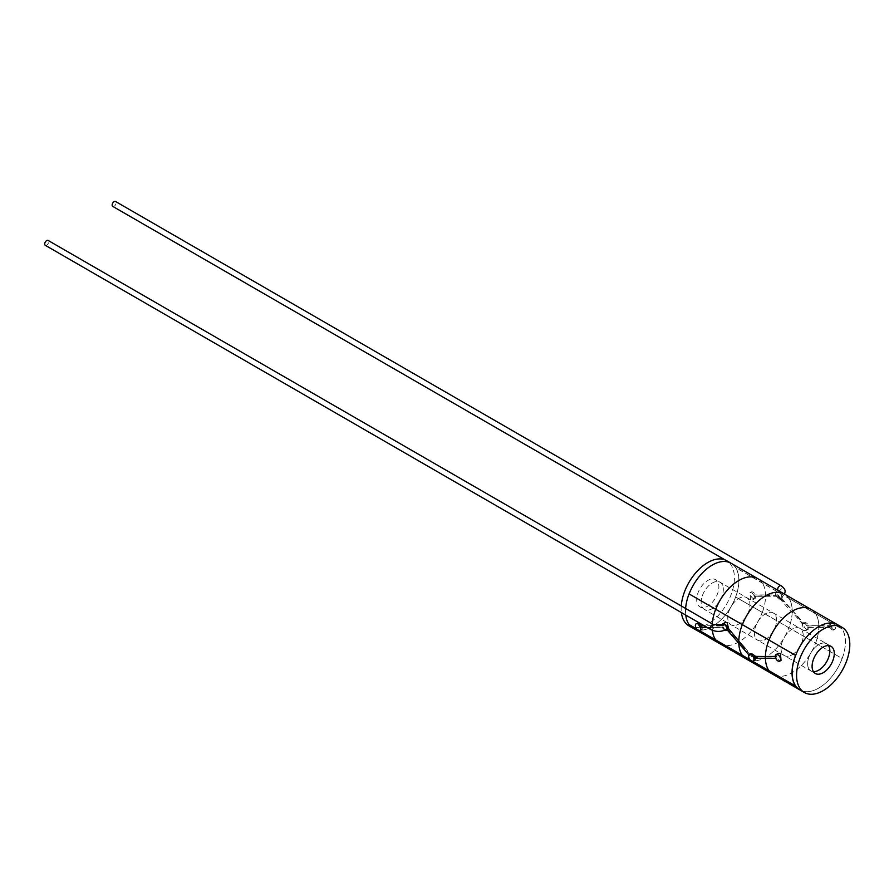 <?xml version="1.0" encoding="UTF-8"?>
<svg xmlns="http://www.w3.org/2000/svg" width="894" height="894" viewBox="0 0 894 894"><rect width="100%" height="100%" fill="white"/><g stroke="black" fill="none" stroke-linecap="round" stroke-linejoin="round"><path stroke-width="0.67" stroke-dasharray="4.47 3.35" d="M781.68 596.51A2.827 1.632 -120 0 0 780.451 593.672A2.827 1.632 -120 0 0 778.272 592.912A2.827 1.632 -120 0 0 777.679 594.208A2.827 1.632 -120 0 0 778.92 597.047A2.827 1.632 -120 0 0 781.088 597.807A2.827 1.632 -120 0 0 781.68 596.51M726.073 629.566A2.827 1.632 60 0 1 723.894 628.806A2.827 1.632 60 0 1 722.665 625.968A2.827 1.632 60 0 1 723.257 624.671M784.999 681.317L788.832 683.541M785.077 681.206L789.313 683.765M758.369 665.941L762.202 668.164M758.447 665.84L762.671 668.388M731.739 650.564L735.561 652.788M731.806 650.463L736.041 653.022M705.109 635.187L708.931 637.411M705.176 635.086L709.411 637.645M112.722 206.38A2.827 1.632 120 0 0 114.901 205.631A2.827 1.632 120 0 0 116.131 202.782A2.827 1.632 120 0 0 115.549 201.496M753.05 598.354A3.766 2.179 -120 0 0 754.938 598.544A3.766 2.179 -120 0 0 755.508 595.527A3.766 2.179 -120 0 0 753.05 592.208A3.766 2.179 -120 0 0 751.172 592.018A3.766 2.179 -120 0 0 750.591 595.035A3.766 2.179 -120 0 0 753.05 598.354M753.877 595.315L751.955 592.834L749.943 592.722L750.591 599.773L752.748 599.807L754.771 596.656L754.178 594.946L775.724 595.695L776.473 594.923L754.178 594.946M776.193 595.002L776.327 596.79L754.771 596.656M779.68 598.432A3.766 2.179 -120 0 0 781.568 598.622A3.766 2.179 -120 0 0 782.138 595.605A3.766 2.179 -120 0 0 779.68 592.286A3.766 2.179 -120 0 0 777.802 592.096A3.766 2.179 -120 0 0 777.221 595.113A3.766 2.179 -120 0 0 779.68 598.432M776.785 596.723L778.585 599.069L780.507 599.203L781.401 598.008L780.775 598.611L777.21 593.705L775.612 593.37L775.724 595.695M780.775 598.611L792.185 610.3L802.957 623.654L803.773 623.207L781.401 598.008M781.568 598.622L780.339 599.326L791.57 612.021L792.185 610.3A37.771 21.814 120 0 0 788.944 598.298L735.695 567.556A37.771 21.814 120 0 1 735.706 596.991L762.314 612.412A37.771 21.814 120 0 0 765.555 596.644L765.555 594.935A37.771 21.814 120 0 0 762.325 582.922A37.771 21.814 120 0 1 765.555 594.935L765.555 596.644A37.771 21.814 120 0 1 762.347 612.368L788.944 627.789A37.771 21.814 120 0 0 792.185 612.01L792.106 612.066M806.31 629.108A3.766 2.179 -120 0 0 808.198 629.298A3.766 2.179 -120 0 0 808.768 626.281A3.766 2.179 -120 0 0 806.31 622.962A3.766 2.179 -120 0 0 804.432 622.772A3.766 2.179 -120 0 0 803.851 625.789A3.766 2.179 -120 0 0 806.31 629.108M803.415 623.364L802.354 624.437L803.851 630.527L806.008 630.549L808.031 627.409L805.215 623.587L802.957 623.654L804.432 622.772M829.453 625.755L829.587 627.532L818.748 627.443L818.748 625.722L828.984 626.448L829.733 625.677L807.438 625.688M807.137 626.057L818.815 625.688A37.771 21.814 120 0 0 815.574 613.675L842.126 629.141A37.649 21.735 120 0 0 837.577 624.738A37.649 21.735 120 0 1 843.344 654.911A37.649 21.735 120 0 1 818.748 688.078A37.649 21.735 120 0 1 799.929 689.944A37.649 21.735 120 0 0 818.748 688.078A37.649 21.735 120 0 0 842.126 658.532L815.529 643.11A37.649 21.735 120 0 1 792.118 672.713A37.649 21.735 120 0 1 773.299 674.568A37.649 21.735 120 0 0 792.118 672.701A37.649 21.735 120 0 0 815.496 643.166L815.574 643.166A37.771 21.814 120 0 0 818.815 627.387L808.031 627.409M832.94 629.186A3.766 2.179 -120 0 0 834.828 629.365A3.766 2.179 -120 0 0 835.398 626.348A3.766 2.179 -120 0 0 832.94 623.029A3.766 2.179 -120 0 0 831.062 622.85A3.766 2.179 -120 0 0 830.481 625.867A3.766 2.179 -120 0 0 832.94 629.186M830.045 627.476L831.845 629.812L833.599 630.08L830.47 624.459L828.872 624.113L828.984 626.448M818.815 627.387L818.815 625.688M792.118 612.066L792.196 610.311A37.771 21.814 120 0 0 788.955 598.298L815.574 613.675M802.823 624.403L792.196 612.021A37.771 21.814 120 0 1 788.977 627.733L815.574 643.166M45.281 245.314A2.827 1.632 120 0 0 47.46 244.565A2.827 1.632 120 0 0 48.689 241.726A2.827 1.632 120 0 0 48.108 240.43M697.376 623.084L700.494 628.694L702.103 629.041L701.991 626.716L701.522 627.398M722.017 625.23A3.766 2.179 -120 0 0 724.665 630.192A3.766 2.179 -120 0 0 724.732 630.236M719.927 625.655L723.57 625.8L722.944 625.744L723.537 627.465L725.76 629.566L727.56 629.789M727.235 629.979L728.018 629.499L738.779 642.842L738.779 641.132M750.167 654.106L749.574 655.146L750.2 654.553L753.754 659.448L755.363 659.794L755.251 657.47L754.782 658.152M773.187 656.397L776.83 656.554L776.204 656.498L776.797 658.207L779.02 660.308L781.032 660.42M792.118 654.777A15.69 9.052 120 0 0 802.376 640.953A15.69 9.052 120 0 0 799.962 628.381A15.69 9.052 120 0 0 792.118 629.164A15.69 9.052 120 0 0 781.87 642.976A15.69 9.052 120 0 0 784.273 655.548A15.69 9.052 120 0 0 792.118 654.766A15.69 9.052 120 0 0 802.365 640.942A15.69 9.052 120 0 0 799.962 628.381A15.69 9.052 120 0 0 792.118 629.152A15.69 9.052 120 0 0 781.87 642.987A15.69 9.052 120 0 0 784.284 655.548A15.69 9.052 120 0 0 792.118 654.777M815.35 673.484L810.914 670.925A15.69 9.052 120 0 1 808.5 658.353A15.69 9.052 120 0 1 818.748 644.529A15.69 9.052 120 0 1 826.592 643.758A15.69 9.052 120 0 1 828.492 645.591A15.69 9.052 120 0 0 826.592 643.747A15.69 9.052 120 0 0 818.748 644.529A15.69 9.052 120 0 0 808.5 658.353A15.69 9.052 120 0 0 810.903 670.925A15.69 9.052 120 0 0 813.451 671.651A15.69 9.052 120 0 1 810.914 670.925L757.654 640.182A15.69 9.052 120 0 0 765.487 639.4A15.69 9.052 120 0 0 775.735 625.576A15.69 9.052 120 0 0 773.332 613.005A15.69 9.052 120 0 0 765.487 613.787A15.69 9.052 120 0 0 755.24 627.599A15.69 9.052 120 0 0 757.643 640.171A15.69 9.052 120 0 0 765.487 639.4A15.69 9.052 120 0 0 775.735 625.576A15.69 9.052 120 0 0 773.321 613.005A15.69 9.052 120 0 0 765.487 613.776A15.69 9.052 120 0 0 755.24 627.61A15.69 9.052 120 0 0 757.654 640.182L731.024 624.805A15.69 9.052 120 0 0 738.857 624.023A15.69 9.052 120 0 0 749.105 610.2A15.69 9.052 120 0 0 746.702 597.628A15.69 9.052 120 0 0 738.857 598.41A15.69 9.052 120 0 0 728.61 612.222A15.69 9.052 120 0 0 731.013 624.794A15.69 9.052 120 0 0 738.857 624.023A15.69 9.052 120 0 0 749.105 610.2A15.69 9.052 120 0 0 746.691 597.628A15.69 9.052 120 0 0 738.857 598.399A15.69 9.052 120 0 0 728.61 612.234A15.69 9.052 120 0 0 731.024 624.805L704.383 609.429A15.69 9.052 120 0 0 712.227 608.646A15.69 9.052 120 0 0 722.475 594.823A15.69 9.052 120 0 0 720.072 582.262A15.69 9.052 120 0 0 712.227 583.033A15.69 9.052 120 0 0 701.98 596.857A15.69 9.052 120 0 0 704.383 609.429A15.69 9.052 120 0 0 712.227 608.646A15.69 9.052 120 0 0 722.475 594.823A15.69 9.052 120 0 0 720.061 582.251A15.69 9.052 120 0 0 712.227 583.033A15.69 9.052 120 0 0 701.98 596.857A15.69 9.052 120 0 0 704.383 609.417L699.946 606.858A15.69 9.052 120 0 0 707.791 606.087A15.69 9.052 120 0 0 718.038 592.264A15.69 9.052 120 0 0 715.625 579.692A15.69 9.052 120 0 0 707.791 580.463A15.69 9.052 120 0 0 697.532 594.286A15.69 9.052 120 0 0 699.946 606.858M720.039 643.814A37.649 21.735 120 0 0 738.857 641.948A37.649 21.735 120 0 0 762.269 612.356L788.866 627.789A37.649 21.735 120 0 1 765.487 657.325A37.649 21.735 120 0 1 746.669 659.202A37.649 21.735 120 0 0 765.487 657.325A37.649 21.735 120 0 0 788.899 627.733L815.496 643.166M720.039 643.825A37.649 21.735 120 0 0 738.857 641.959A37.649 21.735 120 0 0 762.236 612.412L762.314 612.412M818.826 625.688A37.771 21.814 120 0 0 815.585 613.675L815.507 613.765A37.649 21.735 120 0 0 810.947 609.362A37.649 21.735 120 0 1 815.496 613.765L735.617 567.645A37.649 21.735 120 0 0 731.057 563.242A37.649 21.735 120 0 1 736.812 593.404A37.649 21.735 120 0 1 712.227 626.582A37.649 21.735 120 0 1 693.398 628.448A37.649 21.735 120 0 0 712.227 626.582A37.649 21.735 120 0 0 735.639 596.98L762.236 612.412M775.701 658.297L776.797 658.207M765.499 656.464L765.499 658.185L765.487 656.464M765.42 658.219A37.771 21.814 120 0 0 765.42 658.263A37.771 21.814 120 0 1 765.409 658.219L755.251 657.47M778.238 653.346L776.204 656.498M777.098 657.839L771.343 658.196M748.948 654.989L749.574 655.146M750.2 654.553L738.79 642.853L738.79 641.143M744.758 647.871L750.468 653.95M707.243 627.499L723.537 627.465M712.16 625.766A37.771 21.814 120 0 1 712.25 623.867A37.771 21.814 120 0 0 712.149 625.766L715.088 625.722M712.149 625.766L701.388 625.61M701.991 626.716L712.149 627.465A37.771 21.814 120 0 0 712.339 630.304A37.771 21.814 120 0 1 712.16 627.465L712.149 627.465M723.838 627.085L712.16 627.465M724.978 622.593L722.944 625.744M712.239 627.432L712.507 625.632L712.227 627.432M762.236 583.011L762.247 583.022A37.649 21.735 120 0 0 757.676 578.608A37.649 21.735 120 0 1 762.247 583.022M689.118 593.907A37.649 21.735 120 0 0 689.285 624.683A37.649 21.735 120 0 1 689.129 624.459L715.759 639.825A37.649 21.735 120 0 0 715.915 640.059A37.649 21.735 120 0 1 715.759 639.825L769.019 670.578A37.649 21.735 120 0 0 769.175 670.813A37.649 21.735 120 0 1 769.019 670.578L795.638 685.944M788.866 598.388A37.649 21.735 120 0 0 784.317 593.985A37.649 21.735 120 0 1 788.877 598.399M815.529 643.11L842.204 658.543A37.771 21.814 120 0 0 842.204 629.041L815.585 613.675M815.607 643.11A37.771 21.814 120 0 0 818.826 627.387M685.62 608.49A37.771 21.814 120 0 0 685.743 615.083M696.739 628.996L699.32 630.482M749.999 659.738L752.58 661.225M681.262 605.976A37.649 21.735 120 0 0 681.396 612.58M688.961 625.878A37.649 21.735 120 0 0 707.791 624.012A37.649 21.735 120 0 0 732.376 590.845A37.649 21.735 120 0 0 726.61 560.672M777.925 590.297A2.827 1.632 120 0 0 778.261 590.632A2.827 1.632 120 0 0 780.44 589.872A2.827 1.632 120 0 0 781.669 587.034A2.827 1.632 120 0 0 781.088 585.738M710.819 629.566A2.827 1.632 120 0 0 712.999 628.806A2.827 1.632 120 0 0 714.239 625.968A2.827 1.632 120 0 0 713.647 624.671M778.272 592.912L779.434 591.772L778.272 590.632A2.827 1.632 120 0 0 778.272 590.632L725.079 559.923M754.938 598.544L752.748 599.807M808.198 629.298L806.008 630.549M834.828 629.365L833.599 630.08M831.029 646.317L715.625 579.692M776.495 656.408L775.266 656.408M723.235 625.666L720.229 625.655M757.743 596.756L754.48 596.745M811.003 627.499L807.74 627.487M831.062 622.85L828.872 624.113M777.802 592.096L775.601 593.359M751.172 592.018L749.943 592.722M784.574 594.141L781.088 597.807"/><path stroke-width="1.34" d="M713.647 624.671L723.257 624.671A2.827 1.632 60 0 1 725.425 625.431A2.827 1.632 60 0 1 726.666 628.27A2.827 1.632 60 0 1 726.073 629.566C720.989 632.036 715.904 632.036 710.819 629.566L45.281 245.314A2.827 1.632 120 0 1 44.7 244.028A2.827 1.632 120 0 1 45.929 241.19A2.827 1.632 120 0 1 48.108 240.43L713.647 624.671A2.827 1.632 120 0 0 711.468 625.431A2.827 1.632 120 0 0 710.238 628.27A2.827 1.632 120 0 0 710.819 629.566M788.139 683.139L789.313 683.765M788.195 683.027L783.814 680.736M761.509 667.773L762.671 668.388M761.565 667.662L757.184 665.359M734.879 652.396L736.041 653.022M734.935 652.285L730.554 649.983M708.249 637.02L709.411 637.645M708.305 636.908L693.409 628.448A37.649 21.735 120 0 0 693.398 628.448A37.649 21.735 120 0 1 689.296 624.694A37.649 21.735 120 0 0 693.398 628.437L688.961 625.878A37.649 21.735 120 0 1 681.396 612.58M784.574 594.141L785.077 591.772C785.413 589.939 784.083 587.928 781.088 585.738L115.549 201.496A2.827 1.632 120 0 0 113.37 202.245A2.827 1.632 120 0 0 112.141 205.095A2.827 1.632 120 0 0 112.722 206.38L725.079 559.923M698.035 630.125A3.766 2.179 -120 0 0 699.913 630.304A3.766 2.179 -120 0 0 700.494 627.286A3.766 2.179 -120 0 0 698.035 623.967A3.766 2.179 -120 0 0 696.147 623.788A3.766 2.179 -120 0 0 695.577 626.806A3.766 2.179 -120 0 0 698.035 630.125M700.93 625.677L701.242 627.487L707.243 627.499M701.242 625.599L702.293 625.599L699.13 623.341L696.147 623.788M724.732 630.236A3.766 2.179 -120 0 0 726.543 630.382A3.766 2.179 -120 0 0 727.124 627.364A3.766 2.179 -120 0 0 724.665 624.046A3.766 2.179 -120 0 0 722.777 623.867A3.766 2.179 -120 0 0 722.017 625.23M728.152 628.75L727.202 629.946L748.948 654.989M738.857 641.087L728.621 628.706L727.135 622.626L724.978 622.593L722.777 623.867M751.295 660.867A3.766 2.179 -120 0 0 753.173 661.057A3.766 2.179 -120 0 0 753.754 658.04A3.766 2.179 -120 0 0 751.295 654.721A3.766 2.179 -120 0 0 749.407 654.531A3.766 2.179 -120 0 0 748.837 657.548A3.766 2.179 -120 0 0 751.295 660.867M754.19 656.431L754.502 658.23L775.701 658.297M754.502 656.352L755.553 656.352L752.39 654.095L750.468 653.95L749.574 655.146M777.925 660.945A3.766 2.179 -120 0 0 779.803 661.135A3.766 2.179 -120 0 0 780.384 658.118A3.766 2.179 -120 0 0 777.925 654.799A3.766 2.179 -120 0 0 776.037 654.609A3.766 2.179 -120 0 0 775.467 657.626A3.766 2.179 -120 0 0 777.925 660.945M779.803 661.135L781.032 660.42L780.395 653.369L778.238 653.346L776.037 654.609M818.748 670.142A15.69 9.052 120 0 0 828.492 645.591A15.69 9.052 120 0 1 818.748 670.154A15.69 9.052 120 0 1 813.451 671.651A15.69 9.052 120 0 0 818.748 670.154M765.487 656.464L775.266 656.408M754.648 656.364L765.409 656.52A37.771 21.814 120 0 1 768.929 640.015L742.311 624.649A37.771 21.814 120 0 0 738.779 641.132M771.343 658.196L765.42 658.219M842.014 627.297A37.649 21.735 120 0 0 823.195 629.164A37.649 21.735 120 0 0 798.599 662.342A37.649 21.735 120 0 0 804.365 692.504A37.649 21.735 120 0 0 823.195 690.649A37.649 21.735 120 0 0 847.78 657.47A37.649 21.735 120 0 0 842.014 627.297L837.577 624.738A37.649 21.735 120 0 0 837.566 624.727L810.947 609.362A37.649 21.735 120 0 0 810.936 609.362L784.317 593.985A37.649 21.735 120 0 0 784.306 593.985A37.649 21.735 120 0 0 742.378 624.649L742.299 624.649A37.771 21.814 120 0 0 738.79 641.143L744.758 647.871M716.899 625.688L720.229 625.655M681.262 605.976A37.649 21.735 120 0 1 707.791 562.538A37.649 21.735 120 0 1 726.61 560.672L757.676 578.608A37.649 21.735 120 0 0 715.748 609.272L715.669 609.272A37.771 21.814 120 0 0 712.25 623.867A37.771 21.814 120 0 1 715.681 609.272L742.389 624.66A37.649 21.735 120 0 1 784.317 593.985L757.687 578.608A37.649 21.735 120 0 0 715.759 609.283L689.05 593.895A37.771 21.814 120 0 0 685.62 608.49M715.681 639.925A37.771 21.814 120 0 1 712.35 630.304A37.771 21.814 120 0 0 715.669 639.925L749.999 659.738M730.588 649.916L720.039 643.825A37.649 21.735 120 0 1 715.926 640.07A37.649 21.735 120 0 0 720.028 643.814A37.649 21.735 120 0 0 720.039 643.814M738.802 643.3A37.771 21.814 120 0 0 742.299 655.291A37.771 21.814 120 0 1 738.802 643.311M742.545 655.436A37.649 21.735 120 0 0 746.658 659.191A37.649 21.735 120 0 0 746.669 659.191L735.561 652.788M810.936 609.362A37.649 21.735 120 0 0 769.008 640.026L768.929 640.015M752.58 661.225L768.929 670.668A37.771 21.814 120 0 1 765.42 658.263A37.771 21.814 120 0 0 768.929 670.668L795.559 686.044A37.771 21.814 120 0 1 795.559 655.391L768.941 640.026A37.771 21.814 120 0 0 765.42 656.509M783.848 680.669L773.299 674.568A37.649 21.735 120 0 1 769.186 670.813A37.649 21.735 120 0 0 773.288 674.568A37.649 21.735 120 0 0 773.299 674.568L762.202 668.164M715.669 609.272L689.05 593.895M685.743 615.083A37.771 21.814 120 0 0 689.05 624.548L696.739 628.996M699.32 630.482L715.669 639.925M749.407 654.531L750.468 653.95M731.057 563.242A37.649 21.735 120 0 0 689.129 593.907A37.649 21.735 120 0 1 712.227 565.097A37.649 21.735 120 0 1 731.046 563.231M742.378 624.649L715.681 609.272M742.556 655.436A37.649 21.735 120 0 0 746.669 659.202L757.218 665.292M810.947 609.362A37.649 21.735 120 0 0 769.019 640.026L742.389 624.66M795.559 686.044L795.638 685.944A37.649 21.735 120 0 0 799.918 689.944A37.649 21.735 120 0 0 799.929 689.944L788.832 683.541M804.365 692.504L799.929 689.944A37.649 21.735 120 0 1 794.163 659.783A37.649 21.735 120 0 1 818.748 626.605A37.649 21.735 120 0 1 837.577 624.738A37.649 21.735 120 0 0 795.638 655.403L768.941 640.026M823.195 672.713A15.69 9.052 120 0 0 833.443 658.889A15.69 9.052 120 0 0 831.029 646.317A15.69 9.052 120 0 0 823.195 647.1A15.69 9.052 120 0 0 812.937 660.923A15.69 9.052 120 0 0 815.35 673.484A15.69 9.052 120 0 0 823.195 672.713M781.088 585.738A2.827 1.632 120 0 0 778.909 586.498A2.827 1.632 120 0 0 777.679 589.336A2.827 1.632 120 0 0 777.925 590.297M699.913 630.304L702.103 629.041M726.543 630.382L727.235 629.979M753.173 661.057L755.363 659.794M720.028 643.814L708.931 637.411"/></g></svg>
